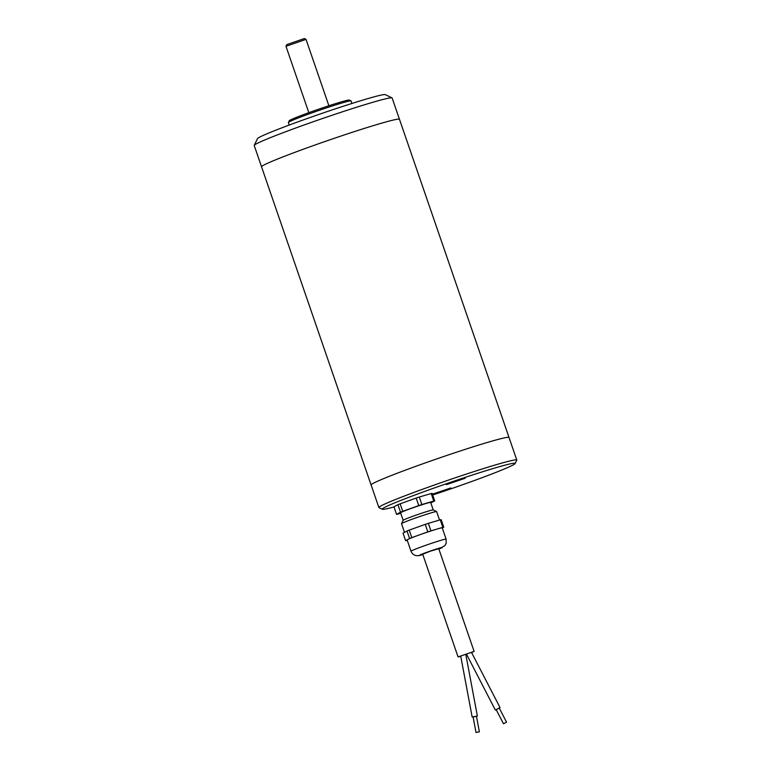 <?xml version="1.0" encoding="UTF-8"?>
<svg xmlns="http://www.w3.org/2000/svg" width="771" height="771" viewBox="0 0 771 771"><rect width="100%" height="100%" fill="white"/><g stroke="black" fill="none" stroke-linecap="round" stroke-linejoin="round"><path stroke-width="1.16" d="M392.015 97.888L385.288 94.621A67.636 3.026 161 0 0 320.466 113.886A67.636 3.026 161 0 0 257.524 138.616L254.237 145.334A72.927 3.267 -19 0 1 322.105 118.657A72.927 3.267 -19 0 1 392.015 97.888A72.927 3.267 -19 0 1 392.131 98.004L399.445 119.264M261.533 166.748L254.218 145.488A72.927 3.267 -19 0 1 254.237 145.334M432.666 495.011A70.286 3.142 161 0 0 514.44 464.171A70.286 3.142 161 0 0 515.124 463.544A70.286 3.142 161 0 0 447.662 483.301A70.286 3.142 161 0 0 382.349 509.265A70.286 3.142 161 0 0 394.01 506.952M515.124 463.544L516.763 460.191A72.927 3.267 161 0 0 516.782 460.036A72.927 3.267 161 0 0 457.935 476.892A72.927 3.267 161 0 0 378.869 507.52A72.927 3.267 161 0 0 378.985 507.636L382.349 509.265M400.727 513.245L397.479 514.209A20.557 0.916 -19 0 1 396.564 514.363L393.971 506.846L397.942 504.677L400.525 512.195A20.557 0.916 -19 0 1 402.741 511.318L400.149 503.81L416.176 498.066L418.769 505.583A20.557 0.916 -19 0 1 421.862 504.552L419.279 497.044L431.191 493.517L433.774 501.034A20.557 0.916 -19 0 1 434.69 500.88L432.097 493.363A20.557 0.916 -19 0 0 431.191 493.517M397.942 504.677A20.557 0.916 -19 0 1 400.149 503.81M416.176 498.066A20.557 0.916 -19 0 1 419.279 497.044M440.251 519.827A20.557 0.916 -19 0 1 441.157 519.673L443.749 527.191A20.557 0.916 161 0 0 442.833 527.345L440.251 519.827L428.339 523.345L430.922 530.862A20.557 0.916 161 0 0 427.828 531.884L425.235 524.376A20.557 0.916 -19 0 1 428.339 523.345M407.001 530.988A20.557 0.916 -19 0 1 409.208 530.111L411.791 537.628A20.557 0.916 161 0 0 409.584 538.505L407.001 530.988L403.031 533.147L405.623 540.664A20.557 0.916 161 0 0 406.529 540.51L407.242 540.298M433.263 509.959A15.912 0.713 161 0 0 433.235 509.93A15.912 0.713 161 0 0 432.676 509.959A15.912 0.713 161 0 0 416.321 515.038A15.912 0.713 161 0 0 403.175 520.28L401.527 523.644A18.562 0.829 161 0 0 401.518 523.682L404.505 532.347M439.537 520.039L436.627 511.597A18.562 0.829 161 0 0 436.598 511.568A18.562 0.829 161 0 0 418.807 516.859A18.562 0.829 161 0 0 401.527 523.644M471.592 652.584L474.117 651.418L438.747 548.701L430.603 551.101L422.701 554.224L458.07 656.94L460.759 656.314M446.12 539.16L442.236 527.884A18.562 0.829 161 0 0 419.81 534.756A18.562 0.829 161 0 0 407.127 539.97L411.01 551.246A18.562 0.829 -19 0 1 423.693 546.032A18.562 0.829 -19 0 1 446.12 539.16L446.139 543.43L444.906 545.627L438.872 549.068A11.931 0.53 161 0 0 433.418 549.993A11.931 0.53 161 0 0 419.877 555.342A11.931 0.53 161 0 0 422.816 554.58M436.598 511.568L433.235 509.93L430.671 502.441A15.912 0.713 161 0 0 430.083 502.441A15.912 0.713 161 0 0 413.401 507.636A15.912 0.713 161 0 0 400.583 512.802L403.166 520.3M409.208 530.111L425.235 524.376M411.791 537.628L427.828 531.884M430.922 530.862L442.833 527.345M443.749 527.191L442.275 527.99M405.623 540.664L409.584 538.505M434.69 500.88L430.854 502.971M421.862 504.552L433.774 501.034M402.741 511.318L418.769 505.583M396.564 514.363L400.525 512.195M465.164 478.261L455.709 480.969L446.448 484.631L465.164 478.261M432.454 494.394L450.929 487.918L432.386 494.192M479.369 731.833L476.006 732.45L479.369 731.833L476.459 716.211L473.076 716.847L476.006 732.45M503.492 723.728L506.537 722.157L503.492 723.728M506.537 722.157L499.232 708.029L496.167 709.609L503.473 723.747M476.488 716.346L473.095 716.982M499.242 708.067L496.187 709.648M472.16 717.02L460.701 656.015L465.751 654.3M500.051 707.605L471.476 652.353L466.436 654.068L495.339 710.043M465.848 654.666L466.571 654.415M474.117 651.418L458.07 656.94M371.121 485.007A72.937 3.267 -19 0 1 371.102 484.969A72.937 3.267 -19 0 1 450.168 454.331A72.937 3.267 -19 0 1 509.024 437.475A72.937 3.267 -19 0 1 509.033 437.523M371.102 484.969L261.542 166.796A72.937 3.267 161 0 1 329.448 139.965A72.937 3.267 161 0 1 399.474 119.303L509.024 437.475A72.927 3.267 161 0 0 450.168 454.331A72.927 3.267 161 0 0 371.102 484.969L378.869 507.52M286.793 44.612L304.333 38.55L306.02 39.369L285.974 46.299L308.824 112.662M288.383 122.454L289.212 120.777A31.823 1.426 -19 0 1 318.828 109.135A31.823 1.426 -19 0 1 349.33 100.066L351.017 100.885A33.153 1.484 161 0 0 319.242 110.33A33.153 1.484 161 0 0 288.383 122.454A33.153 1.484 161 0 0 288.373 122.531L289.241 125.047M351.933 103.459L351.075 100.943A33.153 1.484 161 0 0 351.017 100.885M411.01 551.246C412.524 554.638 415.126 556.093 418.836 555.621L422.826 554.59M477.374 716.037L465.78 654.271M509.014 437.475L516.782 460.036M286.793 44.593L285.974 46.27M328.889 105.762L306.029 39.388"/></g></svg>
